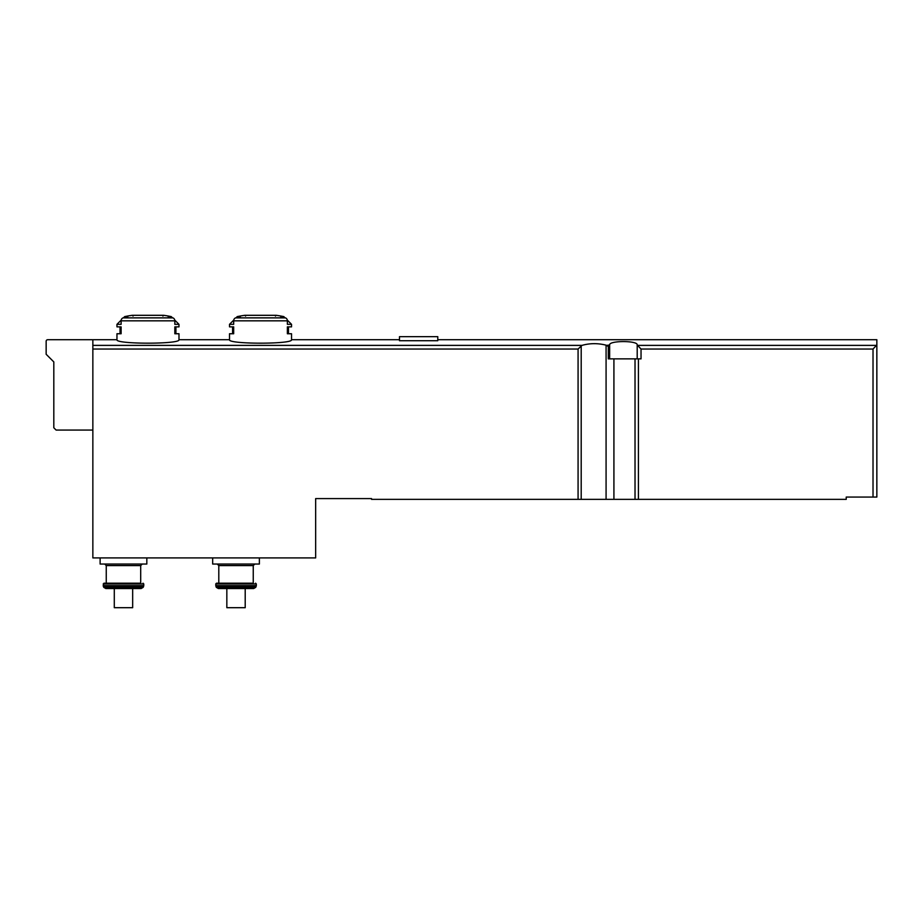 <?xml version="1.0" encoding="UTF-8"?>
<svg xmlns="http://www.w3.org/2000/svg" width="923" height="923" viewBox="0 0 923 923"><rect width="100%" height="100%" fill="white"/><g stroke="black" fill="none" stroke-linecap="round" stroke-linejoin="round"><path stroke-width="1.38" d="M92.854 430.06L56.107 430.06L53.811 427.764L53.811 361.92L46.15 354.27L46.15 341.256A1.534 1.534 0 0 1 47.684 339.722L92.854 339.722L92.854 557.919L315.654 557.919L315.654 498.593L371.542 498.593L371.542 499.355L846.229 499.355L846.229 497.059L876.85 497.059L876.85 339.722L876.85 345.006L873.02 349.032L873.02 497.059M637.205 358.862L637.205 345.006L641.035 349.032L641.035 358.862L608.315 358.862L608.315 346.529L606.076 345.167C597.839 343.091 589.809 343.171 581.986 345.387L578.075 349.032L578.075 499.355M606.723 345.387L609.653 345.006C608.557 340.437 638.335 340.449 637.205 345.006M174.759 320.096L178.981 324.331L178.981 326.857L174.828 326.857L174.828 333.745L178.981 333.745L178.981 339.722C180.804 344.325 115.144 344.325 116.967 339.722L92.854 339.722M287.295 320.096L291.53 324.331L291.53 326.857L287.376 326.857L287.376 333.745L291.53 333.745L291.53 339.722C293.352 344.325 227.681 344.325 229.515 339.722L178.981 339.722M399.486 340.714L437.767 340.714L437.767 336.664L399.486 336.664L399.486 340.714M235.665 317.87A114.844 99.453 90 0 1 240.361 316.612L237.234 316.612A114.844 114.844 0 0 1 244.722 315.32L276.323 315.32A114.844 114.844 0 0 1 283.811 316.612L280.696 316.612A114.844 99.453 -90 0 1 285.392 317.87L235.665 317.87A3.057 2.654 90 0 0 233.669 320.835L233.669 324.331L229.515 324.331L229.515 326.857L233.669 326.857L233.669 333.745L229.515 333.745L229.515 339.722M291.53 324.331L287.376 324.331L287.376 320.835A3.057 2.654 -90 0 0 285.392 317.87M178.981 324.331L174.828 324.331L174.828 320.835A3.057 2.654 -90 0 0 172.843 317.87L123.117 317.87A114.844 99.453 90 0 1 127.812 316.612L124.686 316.612L123.567 317.743M172.843 317.87A114.844 99.453 -90 0 0 168.148 316.612L171.263 316.612A114.844 114.844 0 0 0 163.775 315.32L132.174 315.32A114.844 114.844 0 0 0 124.686 316.612M123.117 317.87A3.057 2.654 90 0 0 121.121 320.835L121.121 324.331L116.967 324.331L116.967 326.857L121.121 326.857L121.121 333.745L116.967 333.745L116.967 339.722M245.206 588.551L218.382 588.551L253.663 588.551L245.206 588.551L245.206 607.692L226.839 607.692L226.839 588.551M114.29 588.551L114.29 607.692L132.67 607.692L132.67 588.551L105.845 588.551L141.115 588.551L143.1 587.397L103.849 587.397L103.491 586.786L143.457 586.786L143.769 585.632L103.191 585.632L103.491 586.786M609.457 345.387L608.315 346.529M609.653 358.862L609.653 345.006M146.826 557.919L146.826 564.045L100.122 564.045L100.122 557.919M106.249 565.58L140.7 565.58L140.7 583.186L106.249 583.186L106.249 565.58L104.714 564.045M140.7 583.186L103.953 583.186L103.191 585.632M259.375 557.919L259.375 564.045L212.671 564.045L212.671 557.919M218.797 565.58L253.248 565.58L253.248 583.186L218.797 583.186L218.797 565.58L217.263 564.045M253.248 583.186L216.501 583.186L215.74 583.959L216.04 586.786L256.006 586.786L256.317 585.632L215.74 585.632M92.854 345.387L581.986 345.387M637.401 345.387L876.665 345.387M287.376 320.835L233.669 320.835M174.828 320.835L121.121 320.835M638.428 358.862L638.428 499.355M641.035 349.032L873.02 349.032M606.076 345.167L606.076 499.355M613.922 358.862L613.922 499.355M92.854 349.032L578.075 349.032M581.202 345.906L581.202 499.355M635.024 358.862L635.024 499.355M142.996 583.186L143.769 583.959L103.191 583.959M255.544 583.186L256.317 583.959L215.74 583.959M256.006 586.786L255.648 587.397L216.397 587.397L216.04 586.786M291.53 339.722L399.486 339.722M437.767 339.722L876.85 339.722M140.7 565.58L142.234 564.045M143.769 583.959L143.769 585.632M143.1 587.397L143.457 586.786M103.849 587.397L105.845 588.551M253.248 565.58L254.783 564.045M256.317 583.959L256.317 585.632M255.648 587.397L253.663 588.551M216.397 587.397L218.382 588.551M162.91 316.081L163.671 315.308L132.277 315.308L133.05 316.081M120.036 333.745L120.036 326.857M121.201 320.096L116.967 324.331M171.263 316.612L172.393 317.743M175.924 326.857L175.924 333.745M275.458 316.081L276.219 315.308L244.826 315.308L245.599 316.081M232.584 333.745L232.584 326.857M237.234 316.612L236.103 317.743M233.75 320.096L229.515 324.331M283.811 316.612L284.942 317.743M288.472 326.857L288.472 333.745"/></g></svg>
